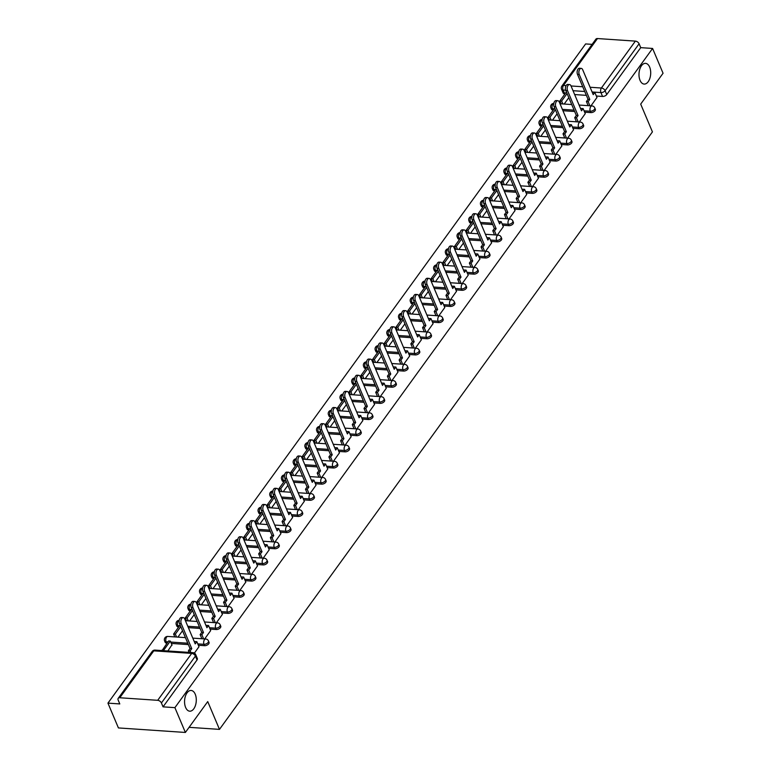 <?xml version="1.0" encoding="UTF-8"?>
<svg xmlns="http://www.w3.org/2000/svg" width="771" height="771" viewBox="0 0 771 771"><rect width="100%" height="100%" fill="white"/><g stroke="black" fill="none" stroke-linecap="round" stroke-linejoin="round"><path stroke-width="1.16" d="M640.046 80.348A10.389 5.84 -86.1 0 1 639.814 69.139A10.389 5.84 -86.1 0 1 645.549 63.357A10.389 5.84 -86.1 0 1 649.645 67.087A10.389 5.84 -86.1 0 1 649.876 78.295A10.389 5.84 -86.1 0 1 644.142 84.078A10.389 5.84 -86.1 0 1 640.046 80.348M185.618 707.45A10.389 5.84 -86.1 0 1 185.387 696.242A10.389 5.84 -86.1 0 1 191.121 690.459A10.389 5.84 -86.1 0 1 195.227 694.199A10.389 5.84 -86.1 0 1 195.458 705.407A10.389 5.84 -86.1 0 1 189.724 711.19A10.389 5.84 -86.1 0 1 185.618 707.45M584.649 112.181L590.856 112.595A3.248 1.793 -22.9 0 0 595.029 110.706A3.248 1.793 -22.9 0 0 595.347 109.26L594.769 107.892A3.248 1.793 157.1 0 1 594.451 109.337A3.248 1.793 157.1 0 1 590.278 111.226L584.071 110.812M572.949 128.333L579.146 128.747A3.248 1.793 -22.9 0 0 583.329 126.858A3.248 1.793 -22.9 0 0 583.637 125.422L583.059 124.044A3.248 1.793 157.1 0 1 582.751 125.49A3.248 1.793 157.1 0 1 578.568 127.379L572.361 126.964M561.24 144.485L567.446 144.909A3.248 1.793 -22.9 0 0 571.619 143.02A3.248 1.793 -22.9 0 0 571.937 141.575L571.35 140.197A3.248 1.793 157.1 0 1 571.041 141.642A3.248 1.793 157.1 0 1 566.868 143.531L560.662 143.117M549.53 160.638L555.737 161.062A3.248 1.793 -22.9 0 0 559.919 159.173A3.248 1.793 -22.9 0 0 560.228 157.727L559.65 156.359A3.248 1.793 157.1 0 1 559.341 157.795A3.248 1.793 157.1 0 1 555.159 159.693L548.952 159.269M537.83 176.79L544.027 177.214A3.248 1.793 -22.9 0 0 548.21 175.325A3.248 1.793 -22.9 0 0 548.518 173.88L547.94 172.511A3.248 1.793 157.1 0 1 547.632 173.957A3.248 1.793 157.1 0 1 543.449 175.846L537.252 175.422M526.121 192.952L532.327 193.367A3.248 1.793 -22.9 0 0 536.5 191.478A3.248 1.793 -22.9 0 0 536.818 190.032L536.24 188.664A3.248 1.793 157.1 0 1 535.922 190.109A3.248 1.793 157.1 0 1 531.749 191.998L525.543 191.574M514.421 209.105L520.618 209.519A3.248 1.793 -22.9 0 0 524.8 207.63A3.248 1.793 -22.9 0 0 525.109 206.185L524.531 204.816A3.248 1.793 157.1 0 1 524.222 206.262A3.248 1.793 157.1 0 1 520.039 208.151L513.833 207.736M502.711 225.257L508.918 225.672A3.248 1.793 -22.9 0 0 513.091 223.783A3.248 1.793 -22.9 0 0 513.409 222.337L512.821 220.969A3.248 1.793 157.1 0 1 512.513 222.414A3.248 1.793 157.1 0 1 508.34 224.303L502.133 223.889M491.002 241.41L497.208 241.834A3.248 1.793 -22.9 0 0 501.391 239.935A3.248 1.793 -22.9 0 0 501.699 238.499L501.121 237.121A3.248 1.793 157.1 0 1 500.813 238.567A3.248 1.793 157.1 0 1 496.63 240.456L490.423 240.041M479.302 257.562L485.499 257.986A3.248 1.793 -22.9 0 0 489.681 256.097A3.248 1.793 -22.9 0 0 489.99 254.652L489.412 253.283A3.248 1.793 157.1 0 1 489.103 254.719A3.248 1.793 157.1 0 1 484.92 256.618L478.724 256.194M467.592 273.715L473.799 274.139A3.248 1.793 -22.9 0 0 477.972 272.25A3.248 1.793 -22.9 0 0 478.29 270.804L477.712 269.436A3.248 1.793 157.1 0 1 477.394 270.881A3.248 1.793 157.1 0 1 473.221 272.77L467.014 272.346M455.892 289.877L462.089 290.291A3.248 1.793 -22.9 0 0 466.272 288.402A3.248 1.793 -22.9 0 0 466.58 286.957L466.002 285.588A3.248 1.793 157.1 0 1 465.694 287.034A3.248 1.793 157.1 0 1 461.511 288.923L455.304 288.499M444.183 306.029L450.389 306.444A3.248 1.793 -22.9 0 0 454.562 304.555A3.248 1.793 -22.9 0 0 454.88 303.109L454.292 301.74A3.248 1.793 157.1 0 1 453.984 303.186A3.248 1.793 157.1 0 1 449.811 305.075L443.604 304.661M432.473 322.182L438.68 322.596A3.248 1.793 -22.9 0 0 442.862 320.707A3.248 1.793 -22.9 0 0 443.171 319.261L442.593 317.893A3.248 1.793 157.1 0 1 442.284 319.339A3.248 1.793 157.1 0 1 438.101 321.228L431.895 320.813M420.773 338.334L426.97 338.758A3.248 1.793 -22.9 0 0 431.153 336.86A3.248 1.793 -22.9 0 0 431.461 335.424L430.883 334.045A3.248 1.793 157.1 0 1 430.575 335.491A3.248 1.793 157.1 0 1 426.392 337.38L420.195 336.966M409.064 354.487L415.27 354.911A3.248 1.793 -22.9 0 0 419.443 353.022A3.248 1.793 -22.9 0 0 419.761 351.576L419.183 350.207A3.248 1.793 157.1 0 1 418.865 351.643A3.248 1.793 157.1 0 1 414.692 353.532L408.485 353.118M397.364 370.639L403.561 371.063A3.248 1.793 -22.9 0 0 407.743 369.174A3.248 1.793 -22.9 0 0 408.052 367.728L407.474 366.36A3.248 1.793 157.1 0 1 407.165 367.806A3.248 1.793 157.1 0 1 402.982 369.695L396.776 369.27M385.654 386.801L391.861 387.215A3.248 1.793 -22.9 0 0 396.034 385.327A3.248 1.793 -22.9 0 0 396.352 383.881L395.764 382.512A3.248 1.793 157.1 0 1 395.456 383.958A3.248 1.793 157.1 0 1 391.282 385.847L385.076 385.423M373.945 402.954L380.151 403.368A3.248 1.793 -22.9 0 0 384.334 401.479A3.248 1.793 -22.9 0 0 384.642 400.033L384.064 398.665A3.248 1.793 157.1 0 1 383.756 400.11A3.248 1.793 157.1 0 1 379.573 401.999L373.366 401.575M362.245 419.106L368.442 419.52A3.248 1.793 -22.9 0 0 372.624 417.631A3.248 1.793 -22.9 0 0 372.933 416.186L372.354 414.817A3.248 1.793 157.1 0 1 372.046 416.263A3.248 1.793 157.1 0 1 367.863 418.152L361.666 417.737M350.535 435.258L356.742 435.682A3.248 1.793 -22.9 0 0 360.915 433.784A3.248 1.793 -22.9 0 0 361.233 432.348L360.655 430.97A3.248 1.793 157.1 0 1 360.336 432.415A3.248 1.793 157.1 0 1 356.163 434.304L349.957 433.89M338.835 451.411L345.032 451.835A3.248 1.793 -22.9 0 0 349.215 449.946A3.248 1.793 -22.9 0 0 349.523 448.5L348.945 447.132A3.248 1.793 157.1 0 1 348.637 448.568A3.248 1.793 157.1 0 1 344.454 450.457L338.247 450.042M327.126 467.563L333.332 467.987A3.248 1.793 -22.9 0 0 337.505 466.098A3.248 1.793 -22.9 0 0 337.823 464.653L337.235 463.284A3.248 1.793 157.1 0 1 336.927 464.72A3.248 1.793 157.1 0 1 332.754 466.619L326.547 466.195M315.416 483.725L321.623 484.14A3.248 1.793 -22.9 0 0 325.805 482.251A3.248 1.793 -22.9 0 0 326.114 480.805L325.535 479.437A3.248 1.793 157.1 0 1 325.227 480.882A3.248 1.793 157.1 0 1 321.044 482.771L314.838 482.347M303.716 499.878L309.913 500.292A3.248 1.793 -22.9 0 0 314.096 498.403A3.248 1.793 -22.9 0 0 314.404 496.958L313.826 495.589A3.248 1.793 157.1 0 1 313.518 497.035A3.248 1.793 157.1 0 1 309.335 498.924L303.138 498.5M292.007 516.03L298.213 516.445A3.248 1.793 -22.9 0 0 302.386 514.556A3.248 1.793 -22.9 0 0 302.704 513.11L302.126 511.742A3.248 1.793 157.1 0 1 301.808 513.187A3.248 1.793 157.1 0 1 297.635 515.076L291.428 514.662M280.307 532.183L286.504 532.597A3.248 1.793 -22.9 0 0 290.686 530.708A3.248 1.793 -22.9 0 0 290.995 529.272L290.416 527.894A3.248 1.793 157.1 0 1 290.108 529.34A3.248 1.793 157.1 0 1 285.925 531.229L279.719 530.814M268.597 548.335L274.804 548.759A3.248 1.793 -22.9 0 0 278.977 546.861A3.248 1.793 -22.9 0 0 279.295 545.425L278.707 544.047A3.248 1.793 157.1 0 1 278.398 545.492A3.248 1.793 157.1 0 1 274.225 547.381L268.019 546.967M256.888 564.488L263.094 564.912A3.248 1.793 -22.9 0 0 267.277 563.023A3.248 1.793 -22.9 0 0 267.585 561.577L267.007 560.209A3.248 1.793 157.1 0 1 266.699 561.645A3.248 1.793 157.1 0 1 262.516 563.543L256.309 563.119M245.188 580.64L251.385 581.064A3.248 1.793 -22.9 0 0 255.567 579.175A3.248 1.793 -22.9 0 0 255.876 577.73L255.297 576.361A3.248 1.793 157.1 0 1 254.989 577.807A3.248 1.793 157.1 0 1 250.806 579.696L244.609 579.272M233.478 596.802L239.685 597.217A3.248 1.793 -22.9 0 0 243.858 595.328A3.248 1.793 -22.9 0 0 244.176 593.882L243.597 592.513A3.248 1.793 157.1 0 1 243.279 593.959A3.248 1.793 157.1 0 1 239.106 595.848L232.9 595.424M221.778 612.955L227.975 613.369A3.248 1.793 -22.9 0 0 232.158 611.48A3.248 1.793 -22.9 0 0 232.466 610.034L231.888 608.666A3.248 1.793 157.1 0 1 231.579 610.112A3.248 1.793 157.1 0 1 227.397 612.001L221.19 611.586M210.069 629.107L216.275 629.522A3.248 1.793 -22.9 0 0 220.448 627.633A3.248 1.793 -22.9 0 0 220.766 626.187L220.178 624.818A3.248 1.793 157.1 0 1 219.87 626.264A3.248 1.793 157.1 0 1 215.697 628.153L209.49 627.739M198.359 645.26L204.566 645.684A3.248 1.793 -22.9 0 0 208.748 643.785A3.248 1.793 -22.9 0 0 209.057 642.349L208.478 640.971A3.248 1.793 157.1 0 1 208.17 642.416A3.248 1.793 157.1 0 1 203.987 644.305L197.781 643.891M592.109 44.361L585.623 43.928L107.94 703.133L119.794 703.933L118.165 700.068A3.248 1.995 -144.1 0 1 118.214 698.343A3.248 1.995 -144.1 0 1 119.784 697.755L157.689 700.319L191.68 653.403L153.776 650.849L119.784 697.755M185.377 732.45L174.901 707.653L652.584 48.448L663.06 73.245L640.691 104.104L652.43 131.889L219.475 729.376L207.736 701.591L185.377 732.45L118.416 727.93L107.94 703.133M597.467 38.55L563.476 85.456A3.248 1.995 -144.1 0 0 561.905 86.044L595.896 39.138A3.248 1.995 35.9 0 1 597.467 38.55L635.371 41.114A3.248 1.995 35.9 0 1 639.101 43.783L640.73 47.648L606.738 94.554A3.248 1.793 157.1 0 1 602.556 96.442L596.359 96.028M586.365 95.353L574.655 94.563M564.989 93.908L563.032 90.024A3.248 1.793 157.1 0 1 561.539 89.214L563.177 93.079A3.248 1.793 -22.9 0 0 564.661 93.889M640.73 47.648L652.584 48.448M163.047 706.853L197.039 659.947A3.248 1.793 -22.9 0 0 197.347 658.501L195.718 654.637A3.248 1.793 157.1 0 1 195.41 656.082L161.418 702.988L163.047 706.853L174.901 707.653M161.418 702.988A3.248 1.995 -144.1 0 0 157.689 700.319M194.398 653.114L198.976 646.715M167.866 650.965L171.923 644.884M204.681 638.928L210.685 630.562M216.391 622.775L222.385 614.41M228.091 606.623L234.095 598.248M239.8 590.47L245.795 582.095M251.5 574.318L257.504 565.943M263.21 558.156L269.214 549.79M274.919 542.003L280.914 533.638M286.619 525.851L292.623 517.486M298.329 509.698L304.323 501.323M310.029 493.546L316.033 485.171M321.738 477.394L327.742 469.019M333.448 461.241L339.442 452.866M345.148 445.079L351.152 436.714M356.857 428.927L362.852 420.561M368.557 412.774L374.561 404.409M380.267 396.622L386.271 388.247M391.976 380.469L397.971 372.094M403.676 364.317L409.68 355.942M415.386 348.155L421.38 339.789M427.086 332.002L433.09 323.637M438.795 315.85L444.8 307.484M450.505 299.697L456.499 291.322M462.205 283.545L468.209 275.17M473.914 267.392L479.909 259.017M485.614 251.23L491.619 242.865M497.324 235.078L503.328 226.713M509.033 218.925L515.028 210.56M520.733 202.773L526.738 194.398M532.443 186.621L538.437 178.246M544.143 170.468L550.147 162.093M555.852 154.306L561.857 145.941M567.562 138.154L573.557 129.788M579.262 122.001L585.266 113.636M574.655 111.506L562.946 110.716M553.289 110.06L552.383 108.672A3.248 1.793 157.1 0 1 550.889 107.863L551.467 109.231A3.248 1.793 -22.9 0 0 552.961 110.041M562.955 127.658L551.246 126.868M541.579 126.213L540.673 124.825A3.248 1.793 157.1 0 1 539.18 124.015L539.767 125.384A3.248 1.793 -22.9 0 0 541.252 126.193M551.246 143.811L539.536 143.02M529.879 142.365L528.964 140.977A3.248 1.793 157.1 0 1 527.48 140.168L528.058 141.536A3.248 1.793 -22.9 0 0 529.542 142.346M539.536 159.963L527.827 159.173M518.17 158.527L517.264 157.13A3.248 1.793 157.1 0 1 515.77 156.32L516.348 157.689A3.248 1.793 -22.9 0 0 517.842 158.498M527.836 176.116L516.127 175.325M506.46 174.68L505.554 173.282A3.248 1.793 157.1 0 1 504.07 172.473L504.648 173.851A3.248 1.793 -22.9 0 0 506.133 174.651M516.127 192.278L504.417 191.487M494.76 190.832L493.854 189.435A3.248 1.793 157.1 0 1 492.361 188.635L492.939 190.003A3.248 1.793 -22.9 0 0 494.433 190.813M504.427 208.43L492.717 207.64M483.051 206.985L482.145 205.597A3.248 1.793 157.1 0 1 480.651 204.787L481.239 206.156A3.248 1.793 -22.9 0 0 482.723 206.965M492.717 224.583L481.008 223.792M471.351 223.137L470.435 221.749A3.248 1.793 157.1 0 1 468.951 220.94L469.529 222.308A3.248 1.793 -22.9 0 0 471.014 223.118M481.008 240.735L469.298 239.945M459.641 239.289L458.735 237.902A3.248 1.793 157.1 0 1 457.242 237.092L457.82 238.461A3.248 1.793 -22.9 0 0 459.314 239.27M469.308 256.888L457.598 256.097M447.932 255.452L447.026 254.054A3.248 1.793 157.1 0 1 445.542 253.245L446.12 254.613A3.248 1.793 -22.9 0 0 447.604 255.423M457.598 273.04L445.889 272.25M436.232 271.604L435.326 270.207A3.248 1.793 157.1 0 1 433.832 269.397L434.41 270.775A3.248 1.793 -22.9 0 0 435.904 271.575M445.898 289.202L434.189 288.412M424.522 287.756L423.616 286.359A3.248 1.793 157.1 0 1 422.123 285.549L422.71 286.928A3.248 1.793 -22.9 0 0 424.195 287.737M434.189 305.355L422.479 304.564M412.822 303.909L411.907 302.511A3.248 1.793 157.1 0 1 410.423 301.712L411.001 303.08A3.248 1.793 -22.9 0 0 412.485 303.89M422.479 321.507L410.77 320.717M401.113 320.061L400.207 318.674A3.248 1.793 157.1 0 1 398.713 317.864L399.291 319.233A3.248 1.793 -22.9 0 0 400.785 320.042M410.779 337.659L399.07 336.869M389.403 336.214L388.497 334.826A3.248 1.793 157.1 0 1 387.013 334.016L387.591 335.385A3.248 1.793 -22.9 0 0 389.076 336.195M399.07 353.812L387.36 353.022M377.703 352.366L376.797 350.978A3.248 1.793 157.1 0 1 375.304 350.169L375.882 351.537A3.248 1.793 -22.9 0 0 377.376 352.347M387.37 369.964L375.66 369.174M365.994 368.528L365.088 367.131A3.248 1.793 157.1 0 1 363.594 366.321L364.182 367.69A3.248 1.793 -22.9 0 0 365.666 368.499M375.66 386.126L363.951 385.336M354.294 384.681L353.378 383.283A3.248 1.793 157.1 0 1 351.894 382.474L352.472 383.852A3.248 1.793 -22.9 0 0 353.956 384.662M363.951 402.279L352.241 401.489M342.584 400.833L341.678 399.436A3.248 1.793 157.1 0 1 340.184 398.636L340.763 400.004A3.248 1.793 -22.9 0 0 342.257 400.814M352.251 418.431L340.541 417.641M330.875 416.986L329.969 415.598A3.248 1.793 157.1 0 1 328.485 414.788L329.063 416.157A3.248 1.793 -22.9 0 0 330.547 416.966M340.541 434.584L328.832 433.794M319.175 433.138L318.269 431.75A3.248 1.793 157.1 0 1 316.775 430.941L317.353 432.309A3.248 1.793 -22.9 0 0 318.847 433.119M328.841 450.736L317.132 449.946M307.465 449.291L306.559 447.903A3.248 1.793 157.1 0 1 305.065 447.093L305.653 448.462A3.248 1.793 -22.9 0 0 307.137 449.271M317.132 466.889L305.422 466.098M295.765 465.453L294.85 464.055A3.248 1.793 157.1 0 1 293.365 463.246L293.944 464.614A3.248 1.793 -22.9 0 0 295.428 465.424M305.422 483.041L293.712 482.251M284.056 481.605L283.15 480.208A3.248 1.793 157.1 0 1 281.656 479.398L282.234 480.776A3.248 1.793 -22.9 0 0 283.728 481.576M293.722 499.203L282.013 498.413M272.346 497.758L271.44 496.36A3.248 1.793 157.1 0 1 269.956 495.56L270.534 496.929A3.248 1.793 -22.9 0 0 272.018 497.738M282.013 515.356L270.303 514.565M260.646 513.91L259.74 512.522A3.248 1.793 157.1 0 1 258.246 511.713L258.825 513.081A3.248 1.793 -22.9 0 0 260.319 513.891M270.313 531.508L258.603 530.718M248.937 530.062L248.031 528.675A3.248 1.793 157.1 0 1 246.537 527.865L247.125 529.234A3.248 1.793 -22.9 0 0 248.609 530.043M258.603 547.661L246.893 546.87M237.237 546.215L236.321 544.827A3.248 1.793 157.1 0 1 234.837 544.018L235.415 545.386A3.248 1.793 -22.9 0 0 236.899 546.196M246.893 563.813L235.184 563.023M225.527 562.377L224.621 560.98A3.248 1.793 157.1 0 1 223.127 560.17L223.706 561.539A3.248 1.793 -22.9 0 0 225.199 562.348M235.194 579.965L223.484 579.175M213.818 578.529L212.912 577.132A3.248 1.793 157.1 0 1 211.427 576.322L212.006 577.701A3.248 1.793 -22.9 0 0 213.49 578.501M223.484 596.128L211.774 595.337M202.118 594.682L201.212 593.284A3.248 1.793 157.1 0 1 199.718 592.475L200.296 593.853A3.248 1.793 -22.9 0 0 201.79 594.663M211.784 612.28L200.075 611.49M190.408 610.834L189.502 609.447A3.248 1.793 157.1 0 1 188.018 608.637L188.596 610.006A3.248 1.793 -22.9 0 0 190.08 610.815M200.075 628.432L188.365 627.642M178.708 626.987L177.793 625.599A3.248 1.793 157.1 0 1 176.308 624.789L176.887 626.158A3.248 1.793 -22.9 0 0 178.371 626.968M188.365 644.585L171.316 643.438M166.999 643.139L166.093 641.751A3.248 1.793 157.1 0 1 164.599 640.942L165.177 642.31A3.248 1.793 -22.9 0 0 166.671 643.12M189.088 727.332L219.475 729.376M590.971 105.849L596.966 97.474M177.899 637.125L182.525 630.745M189.608 620.963L194.225 614.593M201.308 604.811L205.934 598.431M213.018 588.659L217.634 582.278M224.718 572.506L229.344 566.126M236.427 556.354L241.053 549.974M248.137 540.201L252.753 533.821M259.837 524.049L264.463 517.669M271.546 507.887L276.163 501.516M283.246 491.734L287.872 485.354M294.956 475.582L299.582 469.202M306.665 459.429L311.282 453.049M318.365 443.277L322.991 436.897M330.075 427.124L334.691 420.744M341.775 410.962L346.401 404.592M353.484 394.81L358.11 388.43M365.194 378.657L369.81 372.277M376.894 362.505L381.52 356.125M388.603 346.352L393.22 339.972M400.303 330.2L404.929 323.82M412.013 314.038L416.639 307.668M423.722 297.885L428.339 291.505M435.422 281.733L440.048 275.353M447.132 265.581L451.748 259.201M458.832 249.428L463.458 243.048M470.541 233.276L475.167 226.896M482.251 217.114L486.867 210.743M493.951 200.961L498.577 194.581M505.66 184.809L510.277 178.429M517.36 168.656L521.986 162.276M529.07 152.504L533.696 146.124M540.779 136.351L545.396 129.971M552.479 120.199L557.105 113.819M564.189 104.037L568.805 97.666M181.252 623.729L179.508 623.614A3.73 2.101 -86.1 0 1 179.421 619.585A3.73 2.101 -86.1 0 1 181.484 617.504L183.228 617.619A3.73 2.101 93.9 0 0 181.166 619.701A3.73 2.101 93.9 0 0 181.252 623.729L191.777 648.652L190.167 650.878L188.423 650.763L189.117 652.401M198.995 646.773L196.846 641.665L195.227 643.891L184.703 618.968A3.73 2.101 93.9 0 0 183.228 617.619M196.846 641.665L195.102 641.539L194.552 642.291M190.861 652.517L190.167 650.878M172.058 645.192L170.314 641.077L168.579 640.961L162.064 650.579M170.314 641.077L163.645 650.3L161.9 650.175M179.508 623.614L190.032 648.536L188.423 650.763M190.032 648.536L191.777 648.652M192.952 607.577L191.218 607.461A3.73 2.101 -86.1 0 1 191.131 603.433A3.73 2.101 -86.1 0 1 193.193 601.351L194.928 601.467A3.73 2.101 93.9 0 0 192.875 603.548A3.73 2.101 93.9 0 0 192.952 607.577L203.486 632.499L201.867 634.726L200.132 634.61L201.877 638.745M210.705 630.62L208.546 625.503L206.936 627.729L196.403 602.806A3.73 2.101 93.9 0 0 194.928 601.467M208.546 625.503L206.811 625.387L206.262 626.139M203.611 638.86L201.867 634.726M180.115 625.04L173.61 634.022L174.824 636.913M180.79 626.64L175.345 634.138L173.61 634.022M176.569 637.029L175.345 634.138M191.218 607.461L201.742 632.384L200.132 634.61M201.742 632.384L203.486 632.499M204.662 591.424L202.918 591.299A3.73 2.101 -86.1 0 1 202.84 587.271A3.73 2.101 -86.1 0 1 204.893 585.199L206.638 585.314A3.73 2.101 93.9 0 0 204.575 587.396A3.73 2.101 93.9 0 0 204.662 591.424L215.186 616.347L213.577 618.573L211.832 618.448L213.577 622.582M222.414 614.458L220.255 609.35L218.636 611.576L208.112 586.654A3.73 2.101 93.9 0 0 206.638 585.314M220.255 609.35L218.511 609.235L217.971 609.986M215.321 622.708L213.577 618.573M191.815 608.888L185.31 617.87L186.534 620.761M192.49 610.478L187.054 617.985L185.31 617.87M188.269 620.877L187.054 617.985M202.918 591.299L213.451 616.222L211.832 618.448M213.451 616.222L215.186 616.347M216.362 575.262L214.627 575.147A3.73 2.101 -86.1 0 1 214.54 571.118A3.73 2.101 -86.1 0 1 216.603 569.046L218.347 569.162A3.73 2.101 93.9 0 0 216.285 571.234A3.73 2.101 93.9 0 0 216.362 575.262L226.896 600.185L225.277 602.411L223.542 602.296L225.286 606.43M234.114 598.306L231.955 593.198L230.346 595.424L219.822 570.501A3.73 2.101 93.9 0 0 218.347 569.162M231.955 593.198L230.221 593.082L229.671 593.834M227.031 606.555L225.277 602.411M203.525 592.735L197.019 601.717L198.234 604.609M204.199 594.325L198.754 601.833L197.019 601.717M199.978 604.724L198.754 601.833M214.627 575.147L225.151 600.069L223.542 602.296M225.151 600.069L226.896 600.185M228.071 559.11L226.327 558.994A3.73 2.101 -86.1 0 1 226.25 554.966A3.73 2.101 -86.1 0 1 228.312 552.894L230.047 553.009A3.73 2.101 93.9 0 0 227.985 555.081A3.73 2.101 93.9 0 0 228.071 559.11L238.596 584.033L236.986 586.259L235.242 586.143L236.996 590.278M245.824 582.153L243.665 577.045L242.055 579.272L231.522 554.349A3.73 2.101 93.9 0 0 230.047 553.009M243.665 577.045L241.921 576.93L241.381 577.681M238.731 590.393L236.986 586.259M215.234 576.583L208.719 585.565L209.943 588.456M215.899 578.173L210.464 585.681L208.719 585.565M211.688 588.572L210.464 585.681M226.327 558.994L236.861 583.917L235.242 586.143M236.861 583.917L238.596 584.033M239.781 542.957L238.037 542.842A3.73 2.101 -86.1 0 1 237.95 538.813A3.73 2.101 -86.1 0 1 240.012 536.732L241.757 536.857A3.73 2.101 93.9 0 0 239.694 538.929A3.73 2.101 93.9 0 0 239.781 542.957L250.305 567.88L248.696 570.106L246.951 569.991L248.696 574.125M257.524 566.001L255.374 560.893L253.755 563.119L243.231 538.197A3.73 2.101 93.9 0 0 241.757 536.857M255.374 560.893L253.63 560.777L253.081 561.529M250.44 574.241L248.696 570.106M226.934 560.43L220.429 569.412L221.653 572.294M227.609 562.02L222.173 569.528L220.429 569.412M223.388 572.419L222.173 569.528M238.037 542.842L248.561 567.764L246.951 569.991M248.561 567.764L250.305 567.88M251.481 526.805L249.746 526.689A3.73 2.101 -86.1 0 1 249.659 522.661A3.73 2.101 -86.1 0 1 251.722 520.579L253.457 520.695A3.73 2.101 93.9 0 0 251.404 522.777A3.73 2.101 93.9 0 0 251.481 526.805L262.015 551.728L260.396 553.954L258.661 553.838L260.405 557.973M269.233 549.848L267.074 544.74L265.465 546.967L254.931 522.044A3.73 2.101 93.9 0 0 253.457 520.695M267.074 544.74L265.34 544.615L264.79 545.367M262.14 558.088L260.396 553.954M238.644 544.278L232.138 553.25L233.353 556.142M239.318 545.868L233.873 553.376L232.138 553.25M235.097 556.267L233.873 553.376M249.746 526.689L260.27 551.612L258.661 553.838M260.27 551.612L262.015 551.728M263.19 510.653L261.446 510.537A3.73 2.101 -86.1 0 1 261.369 506.508A3.73 2.101 -86.1 0 1 263.422 504.427L265.166 504.542A3.73 2.101 93.9 0 0 263.104 506.624A3.73 2.101 93.9 0 0 263.19 510.653L273.715 535.575L272.105 537.801L270.361 537.686L272.105 541.82M280.943 533.696L278.784 528.578L277.165 530.814L266.641 505.892A3.73 2.101 93.9 0 0 265.166 504.542M278.784 528.578L277.04 528.463L276.5 529.214M273.85 541.936L272.105 537.801M250.344 528.116L243.838 537.098L245.062 539.989M251.018 529.716L245.583 537.223L243.838 537.098M246.797 540.105L245.583 537.223M261.446 510.537L271.98 535.46L270.361 537.686M271.98 535.46L273.715 535.575M274.89 494.5L273.156 494.375A3.73 2.101 -86.1 0 1 273.069 490.346A3.73 2.101 -86.1 0 1 275.131 488.274L276.876 488.39A3.73 2.101 93.9 0 0 274.813 490.472A3.73 2.101 93.9 0 0 274.89 494.5L285.424 519.423L283.805 521.649L282.07 521.524L283.815 525.668M292.643 517.534L290.484 512.426L288.874 514.652L278.35 489.73A3.73 2.101 93.9 0 0 276.876 488.39M290.484 512.426L288.749 512.31L288.2 513.062M285.559 525.783L283.805 521.649M262.053 511.963L255.548 520.945L256.762 523.837M262.728 513.553L257.283 521.061L255.548 520.945M258.507 523.952L257.283 521.061M273.156 494.375L283.68 519.297L282.07 521.524M283.68 519.297L285.424 519.423M286.6 478.338L284.856 478.222A3.73 2.101 -86.1 0 1 284.778 474.194A3.73 2.101 -86.1 0 1 286.841 472.122L288.576 472.238A3.73 2.101 93.9 0 0 286.513 474.31A3.73 2.101 93.9 0 0 286.6 478.338L297.124 503.261L295.515 505.487L293.77 505.371L295.524 509.506M304.352 501.381L302.193 496.273L300.584 498.5L290.05 473.577A3.73 2.101 93.9 0 0 288.576 472.238M302.193 496.273L300.449 496.158L299.909 496.91M297.259 509.631L295.515 505.487M273.763 495.811L267.248 504.793L268.472 507.684M274.428 497.401L268.992 504.909L267.248 504.793M270.216 507.8L268.992 504.909M284.856 478.222L295.389 503.145L293.77 505.371M295.389 503.145L297.124 503.261M298.31 462.186L296.565 462.07A3.73 2.101 -86.1 0 1 296.478 458.041A3.73 2.101 -86.1 0 1 298.541 455.969L300.285 456.085A3.73 2.101 93.9 0 0 298.223 458.157A3.73 2.101 93.9 0 0 298.31 462.186L308.834 487.108L307.224 489.334L305.48 489.219L307.224 493.353M316.052 485.229L313.903 480.121L312.284 482.347L301.76 457.425A3.73 2.101 93.9 0 0 300.285 456.085M313.903 480.121L312.159 480.005L311.609 480.757M308.969 493.469L307.224 489.334M285.463 479.658L278.957 488.641L280.181 491.532M286.137 481.249L280.702 488.756L278.957 488.641M281.916 491.647L280.702 488.756M296.565 462.07L307.089 486.993L305.48 489.219M307.089 486.993L308.834 487.108M310.009 446.033L308.275 445.917A3.73 2.101 -86.1 0 1 308.188 441.889A3.73 2.101 -86.1 0 1 310.25 439.807L311.985 439.933A3.73 2.101 93.9 0 0 309.932 442.005A3.73 2.101 93.9 0 0 310.009 446.033L320.543 470.956L318.924 473.182L317.189 473.066L318.934 477.201M327.762 469.076L325.603 463.969L323.993 466.195L313.46 441.272A3.73 2.101 93.9 0 0 311.985 439.933M325.603 463.969L323.868 463.853L323.319 464.605M320.669 477.316L318.924 473.182M297.172 463.506L290.667 472.488L291.881 475.379M297.847 465.096L292.402 472.604L290.667 472.488M293.626 475.495L292.402 472.604M308.275 445.917L318.799 470.84L317.189 473.066M318.799 470.84L320.543 470.956M321.719 429.881L319.975 429.765A3.73 2.101 -86.1 0 1 319.898 425.737A3.73 2.101 -86.1 0 1 321.95 423.655L323.695 423.771A3.73 2.101 93.9 0 0 321.632 425.852A3.73 2.101 93.9 0 0 321.719 429.881L332.243 454.803L330.634 457.03L328.889 456.914L330.634 461.048M339.471 452.924L337.312 447.816L335.693 450.042L325.169 425.12A3.73 2.101 93.9 0 0 323.695 423.771M337.312 447.816L335.568 447.691L335.028 448.452M332.378 461.164L330.634 457.03M308.872 447.353L302.367 456.336L303.591 459.217M309.547 448.944L304.111 456.451L302.367 456.336M305.326 459.343L304.111 456.451M319.975 429.765L330.508 454.688L328.889 456.914M330.508 454.688L332.243 454.803M333.419 413.728L331.684 413.613A3.73 2.101 -86.1 0 1 331.597 409.584A3.73 2.101 -86.1 0 1 333.66 407.502L335.404 407.618A3.73 2.101 93.9 0 0 333.342 409.7A3.73 2.101 93.9 0 0 333.419 413.728L343.953 438.651L342.334 440.877L340.599 440.761L342.343 444.896M351.171 436.772L349.012 431.664L347.403 433.89L336.879 408.967A3.73 2.101 93.9 0 0 335.404 407.618M349.012 431.664L347.278 431.538L346.728 432.29M344.088 445.012L342.334 440.877M320.582 431.191L314.076 440.174L315.291 443.065M321.256 432.791L315.811 440.299L314.076 440.174M317.035 443.18L315.811 440.299M331.684 413.613L342.208 438.535L340.599 440.761M342.208 438.535L343.953 438.651M345.129 397.576L343.384 397.45A3.73 2.101 -86.1 0 1 343.307 393.422A3.73 2.101 -86.1 0 1 345.369 391.35L347.104 391.466A3.73 2.101 93.9 0 0 345.042 393.547A3.73 2.101 93.9 0 0 345.129 397.576L355.653 422.498L354.043 424.725L352.299 424.599L354.053 428.743M362.881 420.609L360.722 415.502L359.113 417.728L348.579 392.805A3.73 2.101 93.9 0 0 347.104 391.466M360.722 415.502L358.978 415.386L358.438 416.138M355.788 428.859L354.043 424.725M332.291 415.039L325.776 424.021L327 426.912M332.956 416.629L327.521 424.137L325.776 424.021M328.745 427.028L327.521 424.137M343.384 397.45L353.918 422.373L352.299 424.599M353.918 422.373L355.653 422.498M356.838 381.423L355.094 381.298A3.73 2.101 -86.1 0 1 355.007 377.27A3.73 2.101 -86.1 0 1 357.069 375.198L358.814 375.313A3.73 2.101 93.9 0 0 356.751 377.395A3.73 2.101 93.9 0 0 356.838 381.423L367.362 406.336L365.753 408.563L364.008 408.447L365.753 412.581M374.581 404.457L372.432 399.349L370.812 401.575L360.288 376.653A3.73 2.101 93.9 0 0 358.814 375.313M372.432 399.349L370.687 399.233L370.138 399.985M367.497 412.707L365.753 408.563M343.991 398.886L337.486 407.869L338.71 410.76M344.666 400.477L339.23 407.984L337.486 407.869M340.445 410.876L339.23 407.984M355.094 381.298L365.618 406.221L364.008 408.447M365.618 406.221L367.362 406.336M368.538 365.261L366.803 365.146A3.73 2.101 -86.1 0 1 366.717 361.117A3.73 2.101 -86.1 0 1 368.779 359.045L370.514 359.161A3.73 2.101 93.9 0 0 368.461 361.233A3.73 2.101 93.9 0 0 368.538 365.261L379.072 390.184L377.453 392.41L375.718 392.294L377.462 396.429M386.29 388.305L384.131 383.197L382.522 385.423L371.988 360.5A3.73 2.101 93.9 0 0 370.514 359.161M384.131 383.197L382.397 383.081L381.847 383.833M379.197 396.545L377.453 392.41M355.701 382.734L349.196 391.716L350.41 394.607M356.375 384.324L350.93 391.832L349.196 391.716M352.154 394.723L350.93 391.832M366.803 365.146L377.327 390.068L375.718 392.294M377.327 390.068L379.072 390.184M380.248 349.109L378.503 348.993A3.73 2.101 -86.1 0 1 378.426 344.965A3.73 2.101 -86.1 0 1 380.479 342.883L382.223 343.008A3.73 2.101 93.9 0 0 380.161 345.08A3.73 2.101 93.9 0 0 380.248 349.109L390.772 374.031L389.162 376.258L387.418 376.142L389.162 380.276M398 372.152L395.841 367.044L394.222 369.27L383.698 344.348A3.73 2.101 93.9 0 0 382.223 343.008M395.841 367.044L394.097 366.929L393.557 367.68M390.907 380.392L389.162 376.258M367.401 366.582L360.895 375.564L362.119 378.455M368.075 368.172L362.64 375.679L360.895 375.564M363.854 378.571L362.64 375.679M378.503 348.993L389.037 373.916L387.418 376.142M389.037 373.916L390.772 374.031M391.947 332.956L390.213 332.841A3.73 2.101 -86.1 0 1 390.126 328.812A3.73 2.101 -86.1 0 1 392.188 326.731L393.933 326.856A3.73 2.101 93.9 0 0 391.87 328.928A3.73 2.101 93.9 0 0 391.947 332.956L402.481 357.879L400.862 360.105L399.127 359.99L400.872 364.124M409.7 356L407.541 350.892L405.931 353.118L395.407 328.195A3.73 2.101 93.9 0 0 393.933 326.856M407.541 350.892L405.806 350.776L405.257 351.528M402.616 364.24L400.862 360.105M379.11 350.429L372.605 359.411L373.819 362.293M379.785 352.019L374.34 359.527L372.605 359.411M375.564 362.418L374.34 359.527M390.213 332.841L400.737 357.763L399.127 359.99M400.737 357.763L402.481 357.879M403.657 316.804L401.913 316.688A3.73 2.101 -86.1 0 1 401.836 312.66A3.73 2.101 -86.1 0 1 403.898 310.578L405.633 310.694A3.73 2.101 93.9 0 0 403.57 312.775A3.73 2.101 93.9 0 0 403.657 316.804L414.181 341.726L412.572 343.953L410.827 343.837L412.581 347.972M421.409 339.847L419.251 334.739L417.641 336.966L407.107 312.043A3.73 2.101 93.9 0 0 405.633 310.694M419.251 334.739L417.506 334.614L416.966 335.366M414.316 348.087L412.572 343.953M390.82 334.267L384.305 343.249L385.529 346.14M391.485 335.867L386.049 343.374L384.305 343.249M387.273 346.256L386.049 343.374M401.913 316.688L412.446 341.611L410.827 343.837M412.446 341.611L414.181 341.726M415.367 300.651L413.622 300.536A3.73 2.101 -86.1 0 1 413.535 296.507A3.73 2.101 -86.1 0 1 415.598 294.426L417.342 294.541A3.73 2.101 93.9 0 0 415.28 296.623A3.73 2.101 93.9 0 0 415.367 300.651L425.891 325.574L424.281 327.8L422.537 327.675L424.281 331.819M433.109 323.695L430.96 318.577L429.341 320.803L418.817 295.881A3.73 2.101 93.9 0 0 417.342 294.541M430.96 318.577L429.216 318.462L428.666 319.213M426.026 331.935L424.281 327.8M402.52 318.115L396.015 327.097L397.238 329.988M403.194 319.714L397.759 327.212L396.015 327.097M398.973 330.104L397.759 327.212M413.622 300.536L424.146 325.449L422.537 327.675M424.146 325.449L425.891 325.574M427.067 284.499L425.332 284.374A3.73 2.101 -86.1 0 1 425.245 280.345A3.73 2.101 -86.1 0 1 427.307 278.273L429.042 278.389A3.73 2.101 93.9 0 0 426.989 280.471A3.73 2.101 93.9 0 0 427.067 284.499L437.6 309.422L435.981 311.648L434.246 311.523L435.991 315.657M444.819 307.533L442.66 302.425L441.051 304.651L430.517 279.728A3.73 2.101 93.9 0 0 429.042 278.389M442.66 302.425L440.925 302.309L440.376 303.061M437.726 315.782L435.981 311.648M414.229 301.962L407.724 310.944L408.938 313.836M414.904 303.552L409.459 311.06L407.724 310.944M410.683 313.951L409.459 311.06M425.332 284.374L435.856 309.296L434.246 311.523M435.856 309.296L437.6 309.422M438.776 268.337L437.032 268.221A3.73 2.101 -86.1 0 1 436.955 264.193A3.73 2.101 -86.1 0 1 439.007 262.121L440.752 262.236A3.73 2.101 93.9 0 0 438.689 264.308A3.73 2.101 93.9 0 0 438.776 268.337L449.3 293.259L447.691 295.486L445.946 295.37L447.691 299.505M456.528 291.38L454.37 286.272L452.75 288.499L442.226 263.576A3.73 2.101 93.9 0 0 440.752 262.236M454.37 286.272L452.625 286.157L452.085 286.908M449.435 299.62L447.691 295.486M425.929 285.81L419.424 294.792L420.648 297.683M426.604 287.4L421.168 294.907L419.424 294.792M422.383 297.799L421.168 294.907M437.032 268.221L447.565 293.144L445.946 295.37M447.565 293.144L449.3 293.259M450.476 252.184L448.741 252.069A3.73 2.101 -86.1 0 1 448.655 248.04A3.73 2.101 -86.1 0 1 450.717 245.968L452.461 246.084A3.73 2.101 93.9 0 0 450.399 248.156A3.73 2.101 93.9 0 0 450.476 252.184L461.01 277.107L459.391 279.333L457.656 279.218L459.4 283.352M468.228 275.228L466.07 270.12L464.46 272.346L453.936 247.424A3.73 2.101 93.9 0 0 452.461 246.084M466.07 270.12L464.335 270.004L463.785 270.756M461.145 283.468L459.391 279.333M437.639 269.657L431.134 278.639L432.348 281.531M438.314 271.247L432.868 278.755L431.134 278.639M434.092 281.646L432.868 278.755M448.741 252.069L459.265 276.991L457.656 279.218M459.265 276.991L461.01 277.107M462.186 236.032L460.441 235.916A3.73 2.101 -86.1 0 1 460.364 231.888A3.73 2.101 -86.1 0 1 462.427 229.806L464.161 229.931A3.73 2.101 93.9 0 0 462.099 232.004A3.73 2.101 93.9 0 0 462.186 236.032L472.71 260.955L471.1 263.181L469.356 263.065L471.11 267.2M479.938 259.075L477.779 253.967L476.17 256.194L465.636 231.271A3.73 2.101 93.9 0 0 464.161 229.931M477.779 253.967L476.035 253.852L475.495 254.603M472.845 267.315L471.1 263.181M449.348 253.505L442.833 262.487L444.057 265.369M450.013 255.095L444.578 262.603L442.833 262.487M445.802 265.494L444.578 262.603M460.441 235.916L470.975 260.839L469.356 263.065M470.975 260.839L472.71 260.955M473.895 219.88L472.151 219.764A3.73 2.101 -86.1 0 1 472.064 215.735A3.73 2.101 -86.1 0 1 474.126 213.654L475.871 213.769A3.73 2.101 93.9 0 0 473.808 215.851A3.73 2.101 93.9 0 0 473.895 219.88L484.419 244.802L482.81 247.028L481.065 246.913L482.81 251.047M491.638 242.923L489.489 237.815L487.87 240.041L477.345 215.119A3.73 2.101 93.9 0 0 475.871 213.769M489.489 237.815L487.744 237.69L487.195 238.441M484.554 251.163L482.81 247.028M461.048 237.352L454.543 246.325L455.767 249.216M461.723 238.943L456.287 246.45L454.543 246.325M457.502 249.332L456.287 246.45M472.151 219.764L482.675 244.686L481.065 246.913M482.675 244.686L484.419 244.802M485.595 203.727L483.86 203.611A3.73 2.101 -86.1 0 1 483.774 199.583A3.73 2.101 -86.1 0 1 485.836 197.501L487.571 197.617A3.73 2.101 93.9 0 0 485.518 199.699A3.73 2.101 93.9 0 0 485.595 203.727L496.129 228.65L494.51 230.876L492.775 230.76L494.519 234.895M503.347 226.77L501.189 221.653L499.579 223.879L489.045 198.957A3.73 2.101 93.9 0 0 487.571 197.617M501.189 221.653L499.454 221.537L498.904 222.289M496.254 235.01L494.51 230.876M472.758 221.19L466.253 230.172L467.467 233.064M473.433 222.79L467.987 230.288L466.253 230.172M469.211 233.179L467.987 230.288M483.86 203.611L494.384 228.534L492.775 230.76M494.384 228.534L496.129 228.65M497.305 187.575L495.56 187.449A3.73 2.101 -86.1 0 1 495.483 183.421A3.73 2.101 -86.1 0 1 497.536 181.349L499.28 181.464A3.73 2.101 93.9 0 0 497.218 183.546A3.73 2.101 93.9 0 0 497.305 187.575L507.829 212.497L506.219 214.724L504.475 214.598L506.219 218.733M515.057 210.608L512.898 205.5L511.279 207.727L500.755 182.804A3.73 2.101 93.9 0 0 499.28 181.464M512.898 205.5L511.154 205.385L510.614 206.136M507.964 218.858L506.219 214.724M484.458 205.038L477.953 214.02L479.176 216.911M485.132 206.628L479.697 214.136L477.953 214.02M480.911 217.027L479.697 214.136M495.56 187.449L506.094 212.372L504.475 214.598M506.094 212.372L507.829 212.497M509.005 171.413L507.27 171.297A3.73 2.101 -86.1 0 1 507.183 167.268A3.73 2.101 -86.1 0 1 509.245 165.196L510.99 165.312A3.73 2.101 93.9 0 0 508.927 167.384A3.73 2.101 93.9 0 0 509.005 171.413L519.538 196.335L517.919 198.561L516.185 198.446L517.929 202.58M526.757 194.456L524.598 189.348L522.989 191.574L512.464 166.652A3.73 2.101 93.9 0 0 510.99 165.312M524.598 189.348L522.863 189.232L522.314 189.984M519.673 202.706L517.919 198.561M496.167 188.885L489.662 197.868L490.876 200.759M496.842 190.476L491.397 197.983L489.662 197.868M492.621 200.874L491.397 197.983M507.27 171.297L517.794 196.219L516.185 198.446M517.794 196.219L519.538 196.335M520.714 155.26L518.97 155.144A3.73 2.101 -86.1 0 1 518.893 151.116A3.73 2.101 -86.1 0 1 520.955 149.044L522.69 149.16A3.73 2.101 93.9 0 0 520.627 151.232A3.73 2.101 93.9 0 0 520.714 155.26L531.238 180.183L529.629 182.409L527.884 182.293L529.638 186.428M538.466 178.303L536.308 173.196L534.698 175.422L524.164 150.499A3.73 2.101 93.9 0 0 522.69 149.16M536.308 173.196L534.563 173.08L534.024 173.832M531.373 186.543L529.629 182.409M507.877 172.733L501.362 181.715L502.586 184.606M508.542 174.323L503.106 181.831L501.362 181.715M504.33 184.722L503.106 181.831M518.97 155.144L529.504 180.067L527.884 182.293M529.504 180.067L531.238 180.183M532.424 139.108L530.679 138.992A3.73 2.101 -86.1 0 1 530.593 134.964A3.73 2.101 -86.1 0 1 532.655 132.882L534.399 133.007A3.73 2.101 93.9 0 0 532.337 135.079A3.73 2.101 93.9 0 0 532.424 139.108L542.948 164.03L541.338 166.257L539.594 166.141L541.338 170.275M550.166 162.151L548.017 157.043L546.398 159.269L535.874 134.347A3.73 2.101 93.9 0 0 534.399 133.007M548.017 157.043L546.273 156.927L545.723 157.679M543.083 170.391L541.338 166.257M519.577 156.58L513.072 165.563L514.296 168.444M520.252 158.171L514.816 165.678L513.072 165.563M516.03 168.57L514.816 165.678M530.679 138.992L541.203 163.915L539.594 166.141M541.203 163.915L542.948 164.03M544.124 122.955L542.389 122.84A3.73 2.101 -86.1 0 1 542.302 118.811A3.73 2.101 -86.1 0 1 544.365 116.729L546.099 116.845A3.73 2.101 93.9 0 0 544.047 118.927A3.73 2.101 93.9 0 0 544.124 122.955L554.657 147.878L553.038 150.104L551.304 149.988L553.048 154.123M561.876 145.998L559.717 140.891L558.108 143.117L547.574 118.194A3.73 2.101 93.9 0 0 546.099 116.845M559.717 140.891L557.982 140.765L557.433 141.517M554.783 154.239L553.038 150.104M531.286 140.428L524.772 149.41L525.995 152.292M531.961 142.018L526.516 149.526L524.772 149.41M527.74 152.417L526.516 149.526M542.389 122.84L552.913 147.762L551.304 149.988M552.913 147.762L554.657 147.878M555.833 106.803L554.089 106.687A3.73 2.101 -86.1 0 1 554.012 102.659A3.73 2.101 -86.1 0 1 556.064 100.577L557.809 100.693A3.73 2.101 93.9 0 0 555.746 102.774A3.73 2.101 93.9 0 0 555.833 106.803L566.357 131.725L564.748 133.952L563.003 133.836L564.748 137.97M573.585 129.846L571.427 124.729L569.808 126.964L559.283 102.042A3.73 2.101 93.9 0 0 557.809 100.693M571.427 124.729L569.682 124.613L569.143 125.365M566.492 138.086L564.748 133.952M542.986 124.266L536.481 133.248L537.705 136.139M543.661 125.866L538.225 133.373L536.481 133.248M539.44 136.255L538.225 133.373M554.089 106.687L564.623 131.61L563.003 133.836M564.623 131.61L566.357 131.725M567.533 90.65L565.798 90.525A3.73 2.101 -86.1 0 1 565.712 86.497A3.73 2.101 -86.1 0 1 567.774 84.424L569.518 84.54A3.73 2.101 93.9 0 0 567.456 86.622A3.73 2.101 93.9 0 0 567.533 90.65L578.067 115.573L576.448 117.799L574.713 117.674L576.457 121.818M585.285 113.684L583.127 108.576L581.517 110.802L570.993 85.88A3.73 2.101 93.9 0 0 569.518 84.54M583.127 108.576L581.392 108.46L580.842 109.212M578.202 121.934L576.448 117.799M554.696 108.113L548.191 117.096L549.405 119.987M555.371 109.704L549.925 117.211L548.191 117.096M551.149 120.103L549.925 117.211M565.798 90.525L576.322 115.448L574.713 117.674M576.322 115.448L578.067 115.573M579.243 74.488L577.498 74.373A3.73 2.101 -86.1 0 1 577.421 70.344A3.73 2.101 -86.1 0 1 579.484 68.272L581.218 68.388A3.73 2.101 93.9 0 0 579.156 70.46A3.73 2.101 93.9 0 0 579.243 74.488L589.767 99.411L588.157 101.637L586.413 101.521L588.167 105.656M596.995 97.532L594.836 92.424L593.227 94.65L582.693 69.727A3.73 2.101 93.9 0 0 581.218 68.388M594.836 92.424L593.092 92.308L592.552 93.06M589.902 105.781L588.157 101.637M566.406 91.961L559.891 100.943L561.115 103.834M567.07 93.551L561.635 101.059L559.891 100.943M562.859 103.95L561.635 101.059M577.498 74.373L588.032 99.295L586.413 101.521M588.032 99.295L589.767 99.411M590.856 112.595L590.278 111.226A3.248 1.821 -86.1 0 1 590.721 106.668A3.248 1.821 93.9 0 1 591.993 105.916L579.079 105.049M579.146 128.747L578.568 127.379A3.248 1.821 -86.1 0 1 579.021 122.82A3.248 1.821 93.9 0 1 580.293 122.069L567.379 121.201M567.446 144.909L566.868 143.531A3.248 1.821 -86.1 0 1 567.311 138.973A3.248 1.821 93.9 0 1 568.584 138.231L555.669 137.354M555.737 161.062L555.159 159.693A3.248 1.821 -86.1 0 1 555.602 155.125A3.248 1.821 93.9 0 1 556.874 154.383L543.969 153.506M544.027 177.214L543.449 175.846A3.248 1.821 -86.1 0 1 543.902 171.278A3.248 1.821 93.9 0 1 545.174 170.536L532.26 169.659M532.327 193.367L531.749 191.998A3.248 1.821 -86.1 0 1 532.192 187.43A3.248 1.821 93.9 0 1 533.465 186.688L520.56 185.821M520.618 209.519L520.039 208.151A3.248 1.821 -86.1 0 1 520.492 203.592A3.248 1.821 93.9 0 1 521.765 202.84L508.85 201.973M508.918 225.672L508.34 224.303A3.248 1.821 -86.1 0 1 508.783 219.745A3.248 1.821 93.9 0 1 510.055 218.993L497.141 218.126M497.208 241.834L496.63 240.456A3.248 1.821 -86.1 0 1 497.073 235.897A3.248 1.821 93.9 0 1 498.345 235.145L485.441 234.278M485.499 257.986L484.92 256.618A3.248 1.821 -86.1 0 1 485.373 252.05A3.248 1.821 93.9 0 1 486.646 251.307L473.731 250.43M473.799 274.139L473.221 272.77A3.248 1.821 -86.1 0 1 473.664 268.202A3.248 1.821 93.9 0 1 474.936 267.46L462.031 266.583M462.089 290.291L461.511 288.923A3.248 1.821 -86.1 0 1 461.964 284.354A3.248 1.821 93.9 0 1 463.236 283.612L450.322 282.735M450.389 306.444L449.811 305.075A3.248 1.821 -86.1 0 1 450.254 300.517A3.248 1.821 93.9 0 1 451.527 299.765L438.612 298.897M438.68 322.596L438.101 321.228A3.248 1.821 -86.1 0 1 438.545 316.669A3.248 1.821 93.9 0 1 439.817 315.917L426.912 315.05M426.97 338.758L426.392 337.38A3.248 1.821 -86.1 0 1 426.845 332.821A3.248 1.821 93.9 0 1 428.117 332.07L415.203 331.202M415.27 354.911L414.692 353.532A3.248 1.821 -86.1 0 1 415.135 348.974A3.248 1.821 93.9 0 1 416.407 348.232L403.503 347.355M403.561 371.063L402.982 369.695A3.248 1.821 -86.1 0 1 403.435 365.126A3.248 1.821 93.9 0 1 404.708 364.384L391.793 363.507M391.861 387.215L391.282 385.847A3.248 1.821 -86.1 0 1 391.726 381.279A3.248 1.821 93.9 0 1 392.998 380.537L380.084 379.66M380.151 403.368L379.573 401.999A3.248 1.821 -86.1 0 1 380.016 397.431A3.248 1.821 93.9 0 1 381.288 396.689L368.384 395.822M368.442 419.52L367.863 418.152A3.248 1.821 -86.1 0 1 368.316 413.593A3.248 1.821 93.9 0 1 369.588 412.842L356.674 411.974M356.742 435.682L356.163 434.304A3.248 1.821 -86.1 0 1 356.607 429.746A3.248 1.821 93.9 0 1 357.879 428.994L344.974 428.127M345.032 451.835L344.454 450.457A3.248 1.821 -86.1 0 1 344.907 445.898A3.248 1.821 93.9 0 1 346.179 445.156L333.265 444.279M333.332 467.987L332.754 466.619A3.248 1.821 -86.1 0 1 333.197 462.051A3.248 1.821 93.9 0 1 334.469 461.309L321.555 460.432M321.623 484.14L321.044 482.771A3.248 1.821 -86.1 0 1 321.488 478.203A3.248 1.821 93.9 0 1 322.76 477.461L309.855 476.584M309.913 500.292L309.335 498.924A3.248 1.821 -86.1 0 1 309.788 494.356A3.248 1.821 93.9 0 1 311.06 493.613L298.146 492.746M298.213 516.445L297.635 515.076A3.248 1.821 -86.1 0 1 298.078 510.518A3.248 1.821 93.9 0 1 299.35 509.766L286.446 508.899M286.504 532.597L285.925 531.229A3.248 1.821 -86.1 0 1 286.378 526.67A3.248 1.821 93.9 0 1 287.65 525.918L274.736 525.051M274.804 548.759L274.225 547.381A3.248 1.821 -86.1 0 1 274.669 542.823A3.248 1.821 93.9 0 1 275.941 542.08L263.027 541.203M263.094 564.912L262.516 563.543A3.248 1.821 -86.1 0 1 262.959 558.975A3.248 1.821 93.9 0 1 264.231 558.233L251.327 557.356M251.385 581.064L250.806 579.696A3.248 1.821 -86.1 0 1 251.259 575.127A3.248 1.821 93.9 0 1 252.531 574.385L239.617 573.508M239.685 597.217L239.106 595.848A3.248 1.821 -86.1 0 1 239.55 591.28A3.248 1.821 93.9 0 1 240.822 590.538L227.917 589.67M227.975 613.369L227.397 612.001A3.248 1.821 -86.1 0 1 227.85 607.442A3.248 1.821 93.9 0 1 229.122 606.69L216.208 605.823M216.275 629.522L215.697 628.153A3.248 1.821 -86.1 0 1 216.14 623.594A3.248 1.821 93.9 0 1 217.412 622.843L204.498 621.975M204.566 645.684L203.987 644.305A3.248 1.821 -86.1 0 1 204.431 639.747A3.248 1.821 93.9 0 1 205.703 638.995L192.798 638.128M602.556 96.442L600.927 92.578L592.099 91.98M584.726 91.489L573.026 90.699M565.673 90.197L563.032 90.024A3.248 1.821 93.9 0 1 563.476 85.456L566.087 85.639M571.022 85.966L582.731 86.757M590.094 87.258L601.38 88.019L635.371 41.114M574.077 110.137L562.367 109.347M554.204 108.788L552.383 108.672A3.248 1.821 93.9 0 1 552.826 104.104A3.248 1.821 93.9 0 1 553.829 103.381A3.248 3.248 0 0 0 550.889 107.863M562.367 126.29L550.667 125.5M542.505 124.95L540.673 124.825A3.248 1.821 93.9 0 1 541.117 120.257A3.248 1.821 93.9 0 1 542.119 119.534M550.667 142.442L538.958 141.652M530.795 141.103L528.964 140.977A3.248 1.821 93.9 0 1 529.417 136.409A3.248 1.821 93.9 0 1 530.409 135.686M538.958 158.595L527.248 157.804M519.085 157.255L517.264 157.13A3.248 1.821 93.9 0 1 517.707 152.571A3.248 1.821 93.9 0 1 518.71 151.839M527.258 174.747L515.548 173.957M507.385 173.408L505.554 173.282A3.248 1.821 93.9 0 1 506.007 168.724A3.248 1.821 93.9 0 1 507 167.991M515.548 190.9L503.839 190.109M495.676 189.56L493.854 189.435A3.248 1.821 93.9 0 1 494.298 184.876A3.248 1.821 93.9 0 1 495.3 184.144A3.248 3.248 0 0 0 492.361 188.635M503.839 207.062L492.139 206.271M483.976 205.712L482.145 205.597A3.248 1.821 93.9 0 1 482.588 201.029A3.248 1.821 93.9 0 1 483.59 200.306M492.139 223.214L480.429 222.424M472.266 221.865L470.435 221.749A3.248 1.821 93.9 0 1 470.888 217.181A3.248 1.821 93.9 0 1 471.881 216.458M480.429 239.367L468.72 238.576M460.557 238.027L458.735 237.902A3.248 1.821 93.9 0 1 459.179 233.334A3.248 1.821 93.9 0 1 460.181 232.611A3.248 3.248 0 0 0 457.242 237.092M468.729 255.519L457.02 254.729M448.857 254.179L447.026 254.054A3.248 1.821 93.9 0 1 447.479 249.496A3.248 1.821 93.9 0 1 448.471 248.763A3.248 3.248 0 0 0 445.542 253.245M457.02 271.671L445.31 270.881M437.147 270.332L435.326 270.207A3.248 1.821 93.9 0 1 435.769 265.648A3.248 1.821 93.9 0 1 436.772 264.916M445.31 287.824L433.61 287.034M425.447 286.484L423.616 286.359A3.248 1.821 93.9 0 1 424.06 281.8A3.248 1.821 93.9 0 1 425.062 281.068M433.61 303.986L421.901 303.186M413.738 302.637L411.907 302.511A3.248 1.821 93.9 0 1 412.36 297.953A3.248 1.821 93.9 0 1 413.352 297.22A3.248 3.248 0 0 0 410.423 301.712M421.901 320.138L410.191 319.348M402.028 318.789L400.207 318.674A3.248 1.821 93.9 0 1 400.65 314.105A3.248 1.821 93.9 0 1 401.652 313.383A3.248 3.248 0 0 0 398.713 317.864M410.201 336.291L398.491 335.501M390.328 334.951L388.497 334.826A3.248 1.821 93.9 0 1 388.95 330.258A3.248 1.821 93.9 0 1 389.943 329.535M398.491 352.443L386.782 351.653M378.619 351.104L376.797 350.978A3.248 1.821 93.9 0 1 377.241 346.41A3.248 1.821 93.9 0 1 378.243 345.687M386.782 368.596L375.082 367.806M366.919 367.256L365.088 367.131A3.248 1.821 93.9 0 1 365.531 362.572A3.248 1.821 93.9 0 1 366.533 361.84A3.248 3.248 0 0 0 363.594 366.321M375.082 384.748L363.372 383.958M355.209 383.409L353.378 383.283A3.248 1.821 93.9 0 1 353.831 378.725A3.248 1.821 93.9 0 1 354.824 377.992M363.372 400.901L351.663 400.11M343.5 399.561L341.678 399.436A3.248 1.821 93.9 0 1 342.122 394.877A3.248 1.821 93.9 0 1 343.124 394.145A3.248 3.248 0 0 0 340.184 398.636M351.672 417.063L339.963 416.273M331.8 415.714L329.969 415.598A3.248 1.821 93.9 0 1 330.422 411.03A3.248 1.821 93.9 0 1 331.414 410.307M339.963 433.215L328.253 432.425M320.09 431.876L318.269 431.75A3.248 1.821 93.9 0 1 318.712 427.182A3.248 1.821 93.9 0 1 319.714 426.459M328.253 449.368L316.553 448.577M308.39 448.028L306.559 447.903A3.248 1.821 93.9 0 1 307.003 443.335A3.248 1.821 93.9 0 1 308.005 442.612A3.248 3.248 0 0 0 305.065 447.093M316.553 465.52L304.844 464.73M296.681 464.181L294.85 464.055A3.248 1.821 93.9 0 1 295.303 459.497A3.248 1.821 93.9 0 1 296.295 458.764A3.248 3.248 0 0 0 293.365 463.246M304.844 481.673L293.134 480.882M284.971 480.333L283.15 480.208A3.248 1.821 93.9 0 1 283.593 475.649A3.248 1.821 93.9 0 1 284.595 474.917M293.144 497.825L281.434 497.035M273.271 496.485L271.44 496.36A3.248 1.821 93.9 0 1 271.893 491.802A3.248 1.821 93.9 0 1 272.886 491.069M281.434 513.987L269.725 513.197M261.562 512.638L259.74 512.522A3.248 1.821 93.9 0 1 260.184 507.954A3.248 1.821 93.9 0 1 261.186 507.231A3.248 3.248 0 0 0 258.246 511.713M269.725 530.14L258.025 529.349M249.862 528.8L248.031 528.675A3.248 1.821 93.9 0 1 248.474 524.107A3.248 1.821 93.9 0 1 249.476 523.384A3.248 3.248 0 0 0 246.537 527.865M258.025 546.292L246.315 545.502M238.152 544.952L236.321 544.827A3.248 1.821 93.9 0 1 236.774 540.259A3.248 1.821 93.9 0 1 237.767 539.536M246.315 562.445L234.606 561.654M226.443 561.105L224.621 560.98A3.248 1.821 93.9 0 1 225.065 556.421A3.248 1.821 93.9 0 1 226.067 555.689M234.615 578.597L222.906 577.807M214.743 577.257L212.912 577.132A3.248 1.821 93.9 0 1 213.365 572.574A3.248 1.821 93.9 0 1 214.357 571.841M222.906 594.749L211.196 593.959M203.033 593.41L201.212 593.284A3.248 1.821 93.9 0 1 201.655 588.726A3.248 1.821 93.9 0 1 202.657 587.994A3.248 3.248 0 0 0 199.718 592.475M211.196 610.911L199.496 610.121M191.333 609.562L189.502 609.447A3.248 1.821 93.9 0 1 189.945 604.878A3.248 1.821 93.9 0 1 190.948 604.146A3.248 3.248 0 0 0 188.018 608.637M199.496 627.064L187.787 626.274M179.624 625.715L177.793 625.599A3.248 1.821 93.9 0 1 178.246 621.031A3.248 1.821 93.9 0 1 179.238 620.308M187.787 643.216L170.738 642.06M167.914 641.877L166.093 641.751A3.248 1.821 93.9 0 1 166.536 637.183A3.248 1.821 93.9 0 1 167.808 636.441A3.248 3.248 0 0 0 164.599 640.942M197.039 659.947L195.41 656.082A3.248 1.995 35.9 0 0 191.68 653.403A3.248 1.821 -86.1 0 1 192.952 652.661L155.048 650.107A3.248 3.248 0 0 0 152.205 651.437L118.214 698.343M606.738 94.554L605.11 90.689A3.248 1.793 157.1 0 1 600.927 92.578A3.248 1.821 93.9 0 1 601.38 88.019A3.248 1.995 35.9 0 1 605.11 90.689L639.101 43.783M152.205 651.437A3.248 1.995 -144.1 0 1 153.776 650.849A3.248 1.821 -86.1 0 1 155.048 650.107M167.808 636.441L185.435 637.627M208.478 640.971A3.248 3.248 0 0 0 205.703 638.995M179.248 620.279A3.248 3.248 0 0 0 176.308 624.789M185.425 620.684L197.135 621.474M220.178 624.818A3.248 3.248 0 0 0 217.412 622.843M197.135 604.531L208.845 605.322M231.888 608.666A3.248 3.248 0 0 0 229.122 606.69M208.835 588.379L220.545 589.169M243.597 592.513A3.248 3.248 0 0 0 240.822 590.538M214.367 571.822A3.248 3.248 0 0 0 211.427 576.322M220.545 572.227L232.254 573.017M255.297 576.361A3.248 3.248 0 0 0 252.531 574.385M226.067 555.66A3.248 3.248 0 0 0 223.127 560.17M232.254 556.074L243.964 556.864M267.007 560.209A3.248 3.248 0 0 0 264.231 558.233M237.776 539.507A3.248 3.248 0 0 0 234.837 544.018M243.954 539.912L255.664 540.702M278.707 544.047A3.248 3.248 0 0 0 275.941 542.08M255.664 523.76L267.373 524.55M290.416 527.894A3.248 3.248 0 0 0 287.65 525.918M267.364 507.607L279.073 508.397M302.126 511.742A3.248 3.248 0 0 0 299.35 509.766M272.895 491.05A3.248 3.248 0 0 0 269.956 495.56M279.073 491.455L290.783 492.245M313.826 495.589A3.248 3.248 0 0 0 311.06 493.613M284.595 474.897A3.248 3.248 0 0 0 281.656 479.398M290.783 475.302L302.492 476.092M325.535 479.437A3.248 3.248 0 0 0 322.76 477.461M302.483 459.15L314.192 459.94M337.235 463.284A3.248 3.248 0 0 0 334.469 461.309M314.192 442.988L325.902 443.778M348.945 447.132A3.248 3.248 0 0 0 346.179 445.156M319.714 426.43A3.248 3.248 0 0 0 316.775 430.941M325.892 426.835L337.602 427.626M360.655 430.97A3.248 3.248 0 0 0 357.879 428.994M331.424 410.278A3.248 3.248 0 0 0 328.485 414.788M337.602 410.683L349.311 411.473M372.354 414.817A3.248 3.248 0 0 0 369.588 412.842M349.311 394.53L361.021 395.321M384.064 398.665A3.248 3.248 0 0 0 381.288 396.689M354.833 377.973A3.248 3.248 0 0 0 351.894 382.474M361.011 378.378L372.721 379.168M395.764 382.512A3.248 3.248 0 0 0 392.998 380.537M372.721 362.225L384.43 363.016M407.474 366.36A3.248 3.248 0 0 0 404.708 364.384M378.243 345.659A3.248 3.248 0 0 0 375.304 350.169M384.421 346.063L396.13 346.863M419.183 350.207A3.248 3.248 0 0 0 416.407 348.232M389.953 329.506A3.248 3.248 0 0 0 387.013 334.016M396.13 329.911L407.84 330.701M430.883 334.045A3.248 3.248 0 0 0 428.117 332.07M407.84 313.758L419.549 314.549M442.593 317.893A3.248 3.248 0 0 0 439.817 315.917M419.54 297.606L431.249 298.396M454.292 301.74A3.248 3.248 0 0 0 451.527 299.765M425.062 281.049A3.248 3.248 0 0 0 422.123 285.549M431.249 281.454L442.959 282.244M466.002 285.588A3.248 3.248 0 0 0 463.236 283.612M436.772 264.896A3.248 3.248 0 0 0 433.832 269.397M442.949 265.301L454.659 266.091M477.712 269.436A3.248 3.248 0 0 0 474.936 267.46M454.659 249.149L466.368 249.939M489.412 253.283A3.248 3.248 0 0 0 486.646 251.307M466.368 232.987L478.078 233.777M501.121 237.121A3.248 3.248 0 0 0 498.345 235.145M471.891 216.429A3.248 3.248 0 0 0 468.951 220.94M478.068 216.834L489.778 217.624M512.821 220.969A3.248 3.248 0 0 0 510.055 218.993M483.59 200.277A3.248 3.248 0 0 0 480.651 204.787M489.778 200.682L501.487 201.472M524.531 204.816A3.248 3.248 0 0 0 521.765 202.84M501.478 184.529L513.187 185.319M536.24 188.664A3.248 3.248 0 0 0 533.465 186.688M507.01 167.972A3.248 3.248 0 0 0 504.07 172.473M513.187 168.377L524.897 169.167M547.94 172.511A3.248 3.248 0 0 0 545.174 170.536M518.71 151.81A3.248 3.248 0 0 0 515.77 156.32M524.897 152.224L536.597 153.015M559.65 156.359A3.248 3.248 0 0 0 556.874 154.383M530.419 135.657A3.248 3.248 0 0 0 527.48 140.168M536.597 136.062L548.306 136.852M571.35 140.197A3.248 3.248 0 0 0 568.584 138.231M542.119 119.505A3.248 3.248 0 0 0 539.18 124.015M548.306 119.91L560.016 120.7M583.059 124.044A3.248 3.248 0 0 0 580.293 122.069M560.006 103.757L571.716 104.548M594.769 107.892A3.248 3.248 0 0 0 591.993 105.916M561.905 86.044A3.248 3.248 0 0 0 561.539 89.214M195.718 654.637A3.248 3.248 0 0 0 192.952 652.661"/></g></svg>
